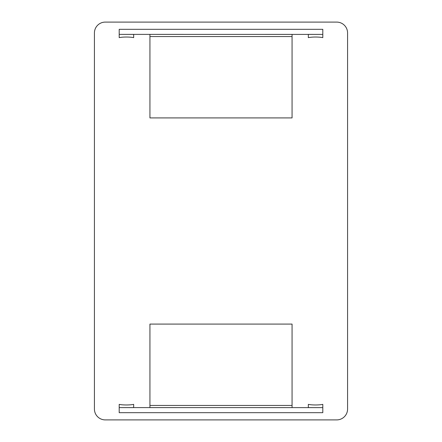 <?xml version="1.0" encoding="UTF-8"?>
<svg xmlns="http://www.w3.org/2000/svg" width="442" height="442" viewBox="0 0 442 442"><rect width="100%" height="100%" fill="white"/><g stroke="black" fill="none" stroke-linecap="round" stroke-linejoin="round"><path stroke-width="0.66" d="M94.428 32.951A10.851 10.851 0 0 1 105.279 22.1L336.721 22.1A10.851 10.851 0 0 1 347.572 32.951L347.572 409.049A10.851 10.851 0 0 1 336.721 419.9L105.279 419.9A10.851 10.851 0 0 1 94.428 409.049L94.428 32.951M322.798 37.642A8.68 1.359 180 0 0 315.566 37.034A8.68 1.359 180 0 0 308.334 37.642L308.334 34.382L322.798 34.404L119.202 34.382L119.202 29.316L322.798 29.316L322.798 37.642M133.666 37.642A8.68 1.359 180 0 0 126.434 37.034A8.68 1.359 180 0 0 119.202 37.642L119.202 34.382L133.666 34.404L133.666 37.642M292.063 34.382L292.063 117.915L149.937 117.915L149.937 34.382M119.202 404.358A8.68 1.359 0 0 0 126.434 404.966A8.68 1.359 0 0 0 133.666 404.358L133.666 407.618L119.202 407.596L322.798 407.618L322.798 412.684L119.202 412.684L119.202 404.358M308.334 404.358A8.68 1.359 0 0 0 315.566 404.966A8.68 1.359 0 0 0 322.798 404.358L322.798 407.618L308.334 407.596L308.334 404.358M149.937 407.618L149.937 324.085L292.063 324.085L292.063 407.618M149.937 36.548L292.063 36.548M292.063 405.452L149.937 405.452"/></g></svg>
